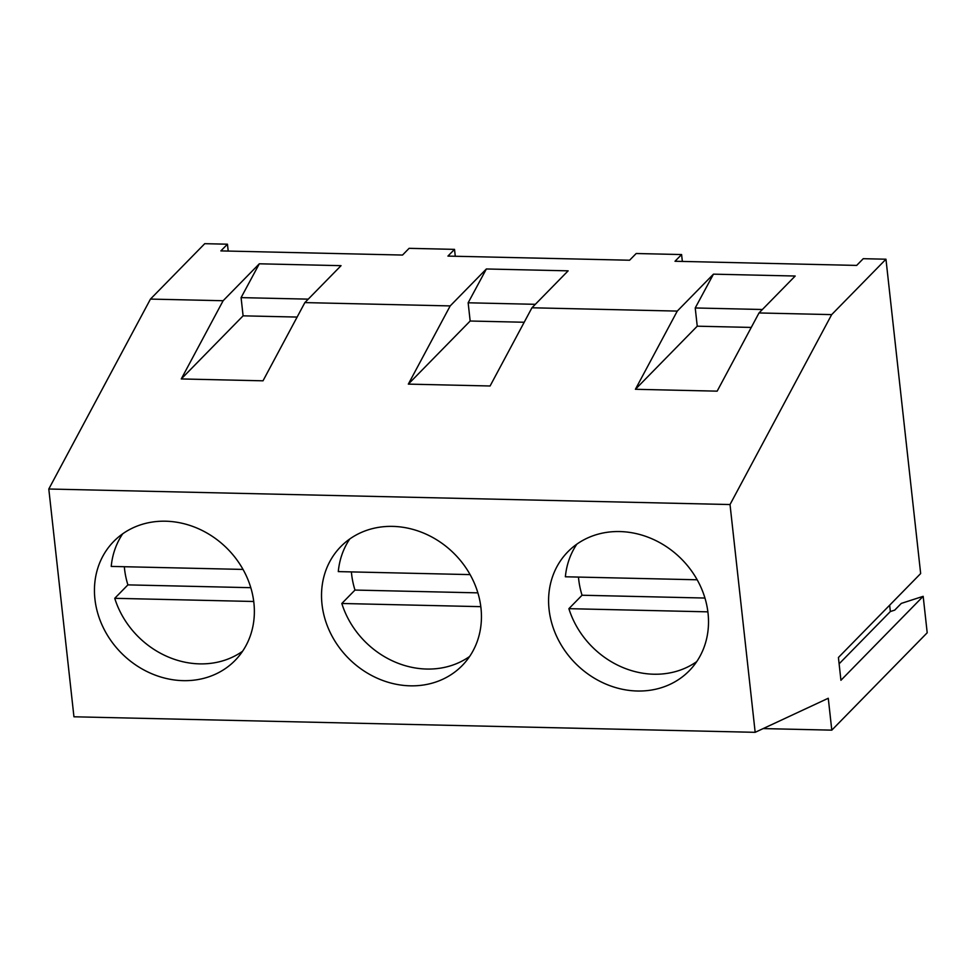 <?xml version="1.0" encoding="UTF-8"?>
<svg xmlns="http://www.w3.org/2000/svg" width="976" height="976" viewBox="0 0 976 976"><rect width="100%" height="100%" fill="white"/><g stroke="black" fill="none" stroke-linecap="round" stroke-linejoin="round"><path stroke-width="1.46" d="M228.213 251.076L227.445 244.195L204.74 243.683L150.463 299.083L48.8 489.013L73.944 716.787L755.168 732.317L828.27 698.255L831.796 730.146L927.2 632.777L923.174 596.324L901.312 603.4L894.724 610.122L890.356 611.537L839.116 663.826M455.28 256.249L454.523 249.368L447.935 256.09L629.593 260.226L636.181 253.516L681.59 254.553L675.014 261.263L856.672 265.411L863.248 258.689L885.964 259.213L831.674 314.614L730.024 504.543L755.168 732.317M227.445 244.195L220.869 250.905L402.527 255.053L409.103 248.331L454.523 249.368M682.358 261.434L681.59 254.553M923.174 596.324L840.934 680.272L838.421 657.495L920.661 573.546L885.964 259.213M763.195 728.584L831.796 730.146M890.356 611.537L889.648 605.193M150.463 299.083L223.126 300.73L259.311 263.801L341.051 265.667L304.866 302.597L450.192 305.915L486.377 268.973L568.13 270.84L531.944 307.782L677.271 311.088L713.456 274.158L795.196 276.025L759.011 312.954L831.674 314.614M759.011 312.954L717.153 391.156L635.413 389.29L697.242 326.191L751.264 327.424M713.456 274.158L695.229 307.965L762.402 309.502M695.229 307.965L697.242 326.191M677.271 311.088L635.413 389.29M48.8 489.013L730.024 504.543M223.126 300.73L181.268 378.944L263.008 380.811L304.866 302.597M450.192 305.915L408.334 384.117L490.086 385.984L531.944 307.782M253.882 602.741A84.985 74.371 -135.6 0 0 197.982 528.516A84.985 74.371 -135.6 0 0 113.704 541.46A84.985 74.371 -135.6 0 0 94.928 599.118A84.985 74.371 -135.6 0 0 150.841 673.342A84.985 74.371 -135.6 0 0 235.106 660.41A84.985 74.371 -135.6 0 0 253.882 602.741M480.961 607.926A84.985 74.371 -135.6 0 0 425.048 533.701A84.985 74.371 -135.6 0 0 340.77 546.633A84.985 74.371 -135.6 0 0 322.007 604.303A84.985 74.371 -135.6 0 0 377.907 678.515A84.985 74.371 -135.6 0 0 462.185 665.583A84.985 74.371 -135.6 0 0 480.961 607.926M708.027 613.099A84.985 74.371 -135.6 0 0 652.127 538.874A84.985 74.371 -135.6 0 0 567.849 551.806A84.985 74.371 -135.6 0 0 549.073 609.475A84.985 74.371 -135.6 0 0 604.986 683.7A84.985 74.371 -135.6 0 0 689.251 670.768A84.985 74.371 -135.6 0 0 708.027 613.099M122.695 533.811A84.985 74.371 -135.6 0 0 111.227 566.422L243.024 569.423M124.33 566.727A84.985 74.371 -135.6 0 0 127.905 584.88L250.795 587.686M253.736 601.484L114.741 598.312L127.905 584.88M114.741 598.312A84.985 74.371 -135.6 0 0 242.573 651.273M349.762 538.984A84.985 74.371 -135.6 0 0 338.294 571.607L470.103 574.608M351.397 571.899A84.985 74.371 -135.6 0 0 354.983 590.065L477.874 592.859M469.651 656.445A84.985 74.371 -135.6 0 1 341.82 603.485L354.983 590.065M341.82 603.485L480.802 606.657M576.84 544.169A84.985 74.371 -135.6 0 0 565.372 576.779L697.169 579.781M578.475 577.072A84.985 74.371 -135.6 0 0 582.05 595.238L704.94 598.044M696.718 661.618A84.985 74.371 -135.6 0 1 568.886 608.67L582.05 595.238M568.886 608.67L707.881 611.842M259.311 263.801L241.084 297.619L243.097 315.834L297.119 317.066M181.268 378.944L243.097 315.834M241.084 297.619L308.257 299.144M486.377 268.973L468.151 302.792L470.164 321.019L524.197 322.251M408.334 384.117L470.164 321.019M468.151 302.792L535.324 304.317"/></g></svg>
